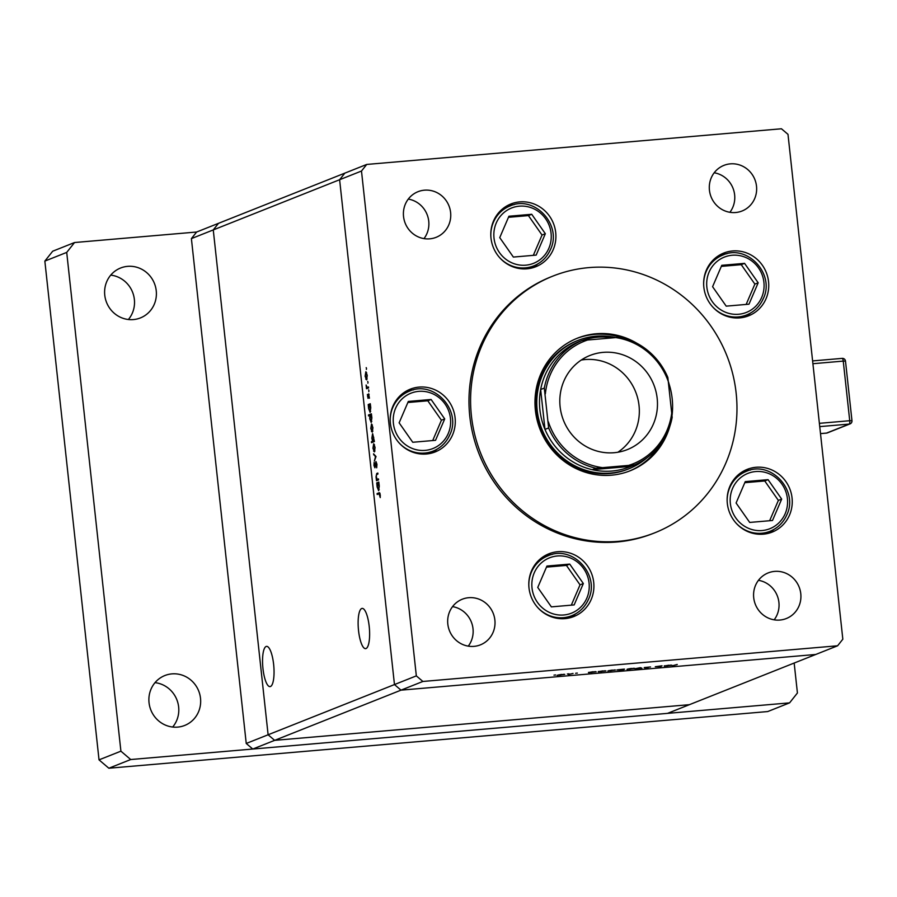 <?xml version="1.0" encoding="UTF-8"?>
<svg xmlns="http://www.w3.org/2000/svg" width="897" height="897" viewBox="0 0 897 897"><rect width="100%" height="100%" fill="white"/><g stroke="black" fill="none" stroke-linecap="round" stroke-linejoin="round"><path stroke-width="1.35" d="M837.607 645.784L815.743 654.474L401.004 690.152L422.879 681.462L837.607 645.784L842.832 639.202L787.992 134.348L781.444 128.776L366.716 164.443L344.84 173.132L339.615 179.725L394.467 684.568L401.004 690.152L815.743 654.474L689.389 704.683L274.65 740.35L268.113 734.778L213.262 229.924L218.487 223.331L196.622 232.02L74.552 242.526L66.714 252.405L120.904 751.17L130.715 759.535L789.584 702.867L797.422 692.989L794.17 663.051M366.716 164.443L361.491 171.035L213.262 229.924L218.487 223.331L344.84 173.132L339.615 179.725L394.467 684.568L401.004 690.152L274.65 740.35L689.389 704.683L667.514 713.373L252.786 749.04L246.238 743.467L191.397 238.613L196.622 232.02M191.397 238.613L213.262 229.924L268.113 734.778L274.65 740.35L252.786 749.04M361.491 171.035L416.331 675.878L246.238 743.467M615.454 337.496A69.047 66.199 68.3 0 0 577.881 340.468L576.67 340.95A69.047 66.199 68.3 0 0 537.673 420.334A69.047 66.199 68.3 0 0 609.59 473.538A69.047 66.199 68.3 0 0 627.653 469.277L628.875 468.795A69.047 66.199 68.3 0 0 647.096 457.705M637.049 343.372A71.345 68.407 68.3 0 0 596.101 333.762A71.345 68.407 68.3 0 0 577.433 338.169A71.345 68.407 68.3 0 0 537.146 420.2A71.345 68.407 68.3 0 0 611.462 475.186A71.345 68.407 68.3 0 0 630.131 470.779A71.345 68.407 68.3 0 0 669.902 426.075M620.175 337.205A71.345 68.407 68.3 0 0 594.476 334.402A71.345 68.407 68.3 0 0 576.625 338.494M618.65 541.328A138.093 132.408 68.3 0 0 654.776 532.807A138.093 132.408 68.3 0 0 732.759 374.038A138.093 132.408 68.3 0 0 588.914 267.609A138.093 132.408 68.3 0 0 552.787 276.141A138.093 132.408 68.3 0 0 474.805 434.91A138.093 132.408 68.3 0 0 618.65 541.328M552.787 276.141L551.173 276.781A138.093 132.408 68.3 0 0 473.19 435.55A138.093 132.408 68.3 0 0 617.024 541.967A138.093 132.408 68.3 0 0 653.151 533.446L654.776 532.807M732.557 250.969A33.761 32.37 68.3 0 0 723.733 253.055A33.761 32.37 68.3 0 0 704.672 291.861A33.761 32.37 68.3 0 0 739.823 317.886A33.761 32.37 68.3 0 0 748.659 315.8A33.761 32.37 68.3 0 0 767.72 276.982A33.761 32.37 68.3 0 0 732.557 250.969M726.918 253.773A33.761 32.37 68.3 0 0 725.269 253.873A33.761 32.37 68.3 0 0 720.179 254.737M756.059 467.27A33.761 32.37 68.3 0 0 747.223 469.355A33.761 32.37 68.3 0 0 728.162 508.162A33.761 32.37 68.3 0 0 763.325 534.175A33.761 32.37 68.3 0 0 772.16 532.1A33.761 32.37 68.3 0 0 791.221 493.283A33.761 32.37 68.3 0 0 756.059 467.27M750.419 470.073A33.761 32.37 68.3 0 0 748.771 470.163A33.761 32.37 68.3 0 0 743.669 471.037M557.721 551.711A33.761 32.37 68.3 0 0 548.886 553.797A33.761 32.37 68.3 0 0 529.824 592.603A33.761 32.37 68.3 0 0 564.987 618.616A33.761 32.37 68.3 0 0 573.822 616.542A33.761 32.37 68.3 0 0 592.883 577.724A33.761 32.37 68.3 0 0 557.721 551.711M552.081 554.514A33.761 32.37 68.3 0 0 550.433 554.604A33.761 32.37 68.3 0 0 545.342 555.478M419.101 387.089A33.761 32.37 68.3 0 0 410.277 389.175A33.761 32.37 68.3 0 0 391.215 427.992A33.761 32.37 68.3 0 0 426.367 454.005A33.761 32.37 68.3 0 0 435.202 451.92A33.761 32.37 68.3 0 0 454.263 413.102A33.761 32.37 68.3 0 0 419.101 387.089M413.461 389.892A33.761 32.37 68.3 0 0 411.813 389.993A33.761 32.37 68.3 0 0 406.722 390.857M519.722 201.892A33.761 32.37 68.3 0 0 510.886 203.978A33.761 32.37 68.3 0 0 491.825 242.795A33.761 32.37 68.3 0 0 526.988 268.808A33.761 32.37 68.3 0 0 535.812 266.723A33.761 32.37 68.3 0 0 554.884 227.916A33.761 32.37 68.3 0 0 519.722 201.892M514.082 204.695A33.761 32.37 68.3 0 0 512.434 204.796A33.761 32.37 68.3 0 0 507.332 205.66M473.986 646.367A24.544 23.535 -111.7 0 1 448.422 627.452A24.544 23.535 -111.7 0 1 462.28 599.218A24.544 23.535 -111.7 0 1 468.705 597.705A24.544 23.535 -111.7 0 1 494.269 616.62A24.544 23.535 -111.7 0 1 480.411 644.853A24.544 23.535 -111.7 0 1 473.986 646.367M735.618 212.522A24.544 23.535 -111.7 0 1 710.043 193.606A24.544 23.535 -111.7 0 1 723.913 165.384A24.544 23.535 -111.7 0 1 730.337 163.859A24.544 23.535 -111.7 0 1 755.902 182.786A24.544 23.535 -111.7 0 1 742.043 211.008A24.544 23.535 -111.7 0 1 735.618 212.522M774.604 571.389A24.544 23.535 68.3 0 0 768.18 572.914A24.544 23.535 68.3 0 0 754.321 601.136A24.544 23.535 68.3 0 0 779.897 620.051A24.544 23.535 68.3 0 0 786.31 618.538A24.544 23.535 68.3 0 0 800.18 590.316A24.544 23.535 68.3 0 0 774.604 571.389M424.427 190.175A24.544 23.535 68.3 0 0 418.013 191.689A24.544 23.535 68.3 0 0 404.143 219.911A24.544 23.535 68.3 0 0 429.719 238.837A24.544 23.535 68.3 0 0 436.144 237.324A24.544 23.535 68.3 0 0 450.002 209.091A24.544 23.535 68.3 0 0 424.427 190.175M662.02 665.809L660.876 666.549L655.292 666.718L662.02 665.809M644.304 667.547L650.516 666.964L645.223 667.469L648.161 667.693L644.965 668.175L647.219 667.783L644.214 667.615M640.38 667.671L641.871 668.187L634.874 668.781L640.38 667.671M634.448 668.321L626.969 669.375L634.616 668.388M615.308 669.969L607.83 671.012L615.477 670.037M588.533 672.649L596.18 671.797L588.499 672.38M555.086 674.993L555.703 675.015M554.593 675.049L553.987 675.161M564.628 674.331L557.149 675.374L564.796 674.398M568.418 673.849L569.034 673.826M567.924 673.894L567.319 674.017M573.06 673.456L568.384 674.499L573.06 673.456M576.726 673.131L577.343 673.109M576.244 673.187L575.639 673.299M598.321 671.808L605.946 670.956L598.288 671.528M624.547 669.151L622.944 670.07L616.912 670.003L624.547 669.151M664.296 666.135L671.931 665.282L664.262 665.866M677.224 664.565L672.257 665.809L677.213 664.475M378.456 478.92L378.568 479.873L376.493 480.702L376.034 476.8L376.762 473.47L377.828 473.055L377.929 474.008L376.493 474.692L376.303 476.856L377.144 479.29L378.456 478.92M377.144 479.29L378.489 479.155M375.989 461.574L376.953 464.321L376.684 467.808L375.955 462.549L374.912 467.797L373.959 465.442L374.139 462.415L374.789 466.855L375.921 461.574M376.034 456.539L374.363 461.047L375.473 456.831L373.567 453.815L376.034 456.539M373.769 443.824L375.081 447.446L374.453 451.897L372.939 448.298L373.679 443.824M374.453 451.897L373.601 451.124L374.968 451M371.627 424.046L372.928 427.656L372.3 432.107L370.786 428.508L371.526 424.034M372.3 432.107L371.448 431.334L372.816 431.222M370.136 412.328L368.633 408.662L368.219 404.547L370.293 403.728L370.775 407.843L370.035 412.351M366.492 368.432L366.2 367.635M366.357 369.418L366.514 368.577M365.942 371.773L367.254 375.395L366.626 379.846L365.113 376.247L365.853 371.762M366.626 379.846L365.774 379.072L367.142 378.949M367.994 382.212L367.703 381.416M367.848 383.198L368.005 382.357M368.465 386.943L368.577 387.896L366.503 388.715L366.133 385.015L367.041 387.325L368.465 386.943M367.041 387.325L368.488 387.156M368.914 390.677L368.622 389.881M368.768 391.664L368.925 390.823M368.073 398.346L367.4 394.478L367.961 397.393L368.633 393.85L369.441 398.223L368.745 394.803L368.017 398.358M367.568 396.496L367.961 397.393M371.235 422.431L369.732 418.764L369.822 415.446L368.589 415.939L368.476 414.975L371.392 413.82L371.874 417.946L371.134 422.453M372.67 433.733L374.397 441.526L371.493 442.681L371.392 441.728L372.603 441.246L371.84 438.241L372.58 433.722M378.646 490.659L377.144 486.993L376.729 482.878L378.803 482.059L379.285 486.174L378.545 490.681M379.577 492.745L379.005 492.789L380.272 494.886L380.227 497.577L379.083 493.765L377.2 494.505L377.099 493.552L379.33 492.711M380.048 493.619L379.083 493.765M774.167 619.827A24.544 23.535 68.3 0 0 777.251 595.72A24.544 23.535 68.3 0 0 758.458 580.314M423.989 238.613A24.544 23.535 68.3 0 0 427.084 214.506A24.544 23.535 68.3 0 0 408.292 199.089M714.191 172.773A24.544 23.535 -111.7 0 1 732.984 188.191A24.544 23.535 -111.7 0 1 729.889 212.297M452.559 606.619A24.544 23.535 -111.7 0 1 471.351 622.036A24.544 23.535 -111.7 0 1 468.268 646.143M416.331 675.878L422.879 681.462M532.078 267.934A33.761 32.37 68.3 0 0 537.651 264.01M431.468 453.131A33.761 32.37 68.3 0 0 437.03 449.206M570.077 617.753A33.761 32.37 68.3 0 0 575.65 613.828M768.415 533.311A33.761 32.37 68.3 0 0 773.988 529.387M744.925 317.011A33.761 32.37 68.3 0 0 750.486 313.087M672.1 415.042A71.345 68.407 68.3 0 0 668.927 383.546M629.313 471.093A71.345 68.407 68.3 0 0 661.179 443.353M365.853 372.748L365.359 376.146L366.525 378.882L366.996 375.495L365.853 372.748L366.638 372.67M366.638 372.681L365.998 372.737M368.532 387.582L366.402 387.762M368.532 387.482L366.705 387.639M369.104 394.276L368.353 394.344M370.36 404.368L368.219 404.547M369.362 405.085L368.88 408.55L370.035 411.375L370.517 407.911L369.362 405.085L370.125 405.018M370.125 405.029L369.519 405.074M370.685 411.319L369.956 411.387L370.685 411.319M371.436 414.806L368.476 414.975M370.461 415.188L369.979 418.652L371.134 421.467L371.616 418.013L370.461 415.188L371.223 415.109M371.223 415.12L370.618 415.176M371.784 421.411L371.055 421.489L371.784 421.422M371.537 425.01L371.044 428.407L372.199 431.154L372.681 427.757L371.537 425.01L372.311 424.931L371.683 424.999M372.849 431.098L372.12 431.177L372.849 431.109M374.341 441.548L371.392 441.728M374.352 441.089L372.603 441.246M373.253 440.988L373.735 437.523L372.58 434.709L372.098 438.162L373.253 440.988L374.329 440.887L373.253 440.988M373.679 444.8L373.186 448.197L374.352 450.944L374.823 447.547L373.679 444.8L374.464 444.721M374.475 444.733L373.825 444.789M374.441 454.779L373.679 454.846M378.534 479.559L376.392 479.738M378.523 479.447L376.762 479.592M378.87 482.698L376.729 482.878M377.872 483.427L377.39 486.88L378.545 489.706L379.027 486.241L377.872 483.427L378.635 483.348L378.029 483.405M379.196 489.65L378.467 489.717L379.196 489.661M379.947 493.305L377.099 493.552M561.556 674.432L557.777 675.093L559.93 675.161L563.809 674.297M563.72 674.578L561.556 674.51M593.029 671.73L589.194 672.391L591.403 672.458L595.339 671.584M595.249 671.875L593.04 671.808M602.806 670.889L598.961 671.55L601.169 671.618L605.105 670.743M605.015 671.034L602.806 670.967M612.236 670.081L608.458 670.732L610.61 670.81L614.49 669.936M614.4 670.227L612.247 670.16M617.809 669.779L623.998 669.128M623.897 669.409L617.697 669.801M631.376 668.433L627.597 669.084L629.75 669.162L633.63 668.287M633.54 668.579L631.376 668.512M668.792 665.215L664.946 665.877L667.155 665.944L671.091 665.069M671.012 665.361L668.803 665.294M358.542 630.636A20.194 5.505 85.1 0 1 362.141 608.401A20.194 5.505 85.1 0 1 369.205 626.398A20.194 5.505 85.1 0 1 365.606 648.632A20.194 5.505 85.1 0 1 358.542 630.636M273.63 664.374A20.194 5.505 -94.9 0 0 266.566 646.378A20.194 5.505 -94.9 0 0 262.967 668.613A20.194 5.505 -94.9 0 0 270.031 686.609A20.194 5.505 -94.9 0 0 273.63 664.374M603.188 352.364A50.636 48.55 68.3 0 0 589.946 355.481A50.636 48.55 68.3 0 0 561.354 413.696A50.636 48.55 68.3 0 0 614.097 452.716A50.636 48.55 68.3 0 0 627.339 449.599A50.636 48.55 68.3 0 0 655.931 391.384A50.636 48.55 68.3 0 0 603.188 352.364M617.887 452.234A50.636 48.55 68.3 0 0 636.321 393.682A50.636 48.55 68.3 0 0 585.057 359.562A50.636 48.55 68.3 0 0 581.256 360.045M577.881 340.468A69.047 66.199 68.3 0 0 537.191 410.321A69.047 66.199 68.3 0 0 628.875 468.795M581.491 340.714A67.51 64.73 -111.7 0 0 578.363 341.936A67.51 64.73 68.3 0 0 540.656 389.522L544.984 429.405A67.51 64.73 -111.7 0 1 539.882 409.716A67.51 64.73 -111.7 0 1 540.656 389.522L544.3 388.076A67.51 64.73 -111.7 0 1 582.007 340.49L620.589 337.171A67.51 64.73 -111.7 0 1 667.839 377.446L672.167 417.329A67.51 64.73 -111.7 0 1 634.459 464.904L595.888 468.223A67.51 64.73 -111.7 0 1 548.639 427.959L544.3 388.076M582.164 340.479A67.51 64.73 -111.7 0 1 612.393 337.754M548.639 427.959L544.984 429.405A67.51 64.73 68.3 0 0 592.244 469.669L630.815 466.362L634.459 464.904M630.815 466.362A67.51 64.73 -111.7 0 1 592.244 469.669L595.888 468.223M578.363 341.936L582.007 340.49M668.882 383.21A65.974 63.261 68.3 0 0 615.264 337.507M588.14 339.84A65.974 63.261 68.3 0 0 545.354 393.828M548.392 421.87A65.974 63.261 68.3 0 0 602.022 467.572M629.133 465.24A65.974 63.261 68.3 0 0 671.931 411.252M851.971 420.771L845.501 361.166M703.674 285.022A32.225 30.89 -111.7 0 1 706.253 271.343A32.225 30.89 -111.7 0 1 722.836 255.062L717.286 257.271A32.225 30.89 68.3 0 0 715.1 258.246M738.825 317.953A32.225 30.89 68.3 0 0 741.079 317.157L746.629 314.948A32.225 30.89 -111.7 0 1 712.128 306.314M744.566 263.359L721.771 265.321L712.588 286.704L726.2 306.146L748.995 304.184L758.178 282.79L744.566 263.359L741.258 264.671L721.311 266.387M746.158 304.419L754.87 284.102L741.258 264.671M754.87 284.102L758.178 282.79M727.164 501.322A32.225 30.89 -111.7 0 1 729.754 487.643A32.225 30.89 -111.7 0 1 746.338 471.362L740.776 473.571A32.225 30.89 68.3 0 0 738.59 474.535M762.315 534.253A32.225 30.89 68.3 0 0 764.58 533.457L770.131 531.248A32.225 30.89 -111.7 0 1 735.63 522.615M768.067 479.66L745.261 481.611L736.089 503.004L749.701 522.435L772.496 520.484L781.679 499.091L768.067 479.66L764.76 480.971L744.813 482.687M769.648 520.72L778.372 500.403L764.76 480.971M778.372 500.403L781.679 499.091M490.827 235.945A32.225 30.89 -111.7 0 1 493.417 222.265A32.225 30.89 -111.7 0 1 510.001 205.985L504.439 208.194A32.225 30.89 68.3 0 0 502.253 209.169M525.978 268.876A32.225 30.89 68.3 0 0 528.232 268.08L533.793 265.871A32.225 30.89 -111.7 0 1 499.281 257.237M531.719 214.282L508.924 216.244L499.741 237.638L513.364 257.069L536.159 255.107L545.342 233.713L531.719 214.282L528.423 215.594L508.464 217.309M533.311 255.353L542.035 235.025L528.423 215.594M542.035 235.025L545.342 233.713M390.217 421.142A32.225 30.89 -111.7 0 1 392.796 407.462A32.225 30.89 -111.7 0 1 409.38 391.182L403.829 393.391A32.225 30.89 68.3 0 0 401.643 394.366M425.357 454.073A32.225 30.89 68.3 0 0 427.622 453.277L433.173 451.068A32.225 30.89 -111.7 0 1 398.672 442.434M431.109 399.479L408.314 401.441L399.131 422.835L412.743 442.266L435.538 440.304L444.721 418.91L431.109 399.479L427.802 400.791L407.855 402.506M432.702 440.55L441.414 420.222L427.802 400.791M441.414 420.222L444.721 418.91M528.826 585.763A32.225 30.89 -111.7 0 1 531.416 572.084A32.225 30.89 -111.7 0 1 548 555.804L542.438 558.012A32.225 30.89 68.3 0 0 540.252 558.977M563.978 618.695A32.225 30.89 68.3 0 0 566.242 617.898L571.793 615.69A32.225 30.89 -111.7 0 1 537.292 607.056M569.73 564.101L546.935 566.052L537.752 587.445L551.363 606.877L574.158 604.914L583.342 583.532L569.73 564.101L566.422 565.413L546.475 567.128M571.311 605.161L580.034 584.844L566.422 565.413M580.034 584.844L583.342 583.532M171.888 673.882A26.854 25.744 68.3 0 0 164.857 675.542A26.854 25.744 68.3 0 0 149.698 706.41A26.854 25.744 68.3 0 0 177.662 727.108A26.854 25.744 68.3 0 0 184.692 725.449A26.854 25.744 68.3 0 0 199.852 694.581A26.854 25.744 68.3 0 0 171.888 673.882M127.609 266.353A26.854 25.744 68.3 0 0 120.59 268.012A26.854 25.744 68.3 0 0 105.42 298.88A26.854 25.744 68.3 0 0 133.395 319.579A26.854 25.744 68.3 0 0 140.414 317.919A26.854 25.744 68.3 0 0 155.585 287.051A26.854 25.744 68.3 0 0 127.609 266.353M74.552 242.526L52.688 251.216L44.85 261.094L99.029 759.86L108.851 768.224L767.72 711.556L789.584 702.867M128.383 319.511A26.854 25.744 68.3 0 0 132.554 292.153A26.854 25.744 68.3 0 0 110.746 275.121M172.661 727.041A26.854 25.744 68.3 0 0 176.832 699.682A26.854 25.744 68.3 0 0 155.024 682.651M120.904 751.17L99.029 759.86M66.714 252.405L44.85 261.094M130.715 759.535L108.851 768.224M377.861 473.381L376.762 473.47M819.387 423.328L849.728 420.715L843.247 361.099L812.906 363.711M820.497 433.61L826.563 433.083L849.246 424.079L819.735 426.613M812.604 360.919L842.104 358.385A3.072 0.841 85.1 0 1 842.171 358.374A3.072 0.841 85.1 0 1 843.247 361.099L845.49 361.099A3.072 3.072 0 0 0 842.171 358.374L812.604 360.908M850.042 423.889A3.072 3.072 0 0 0 851.971 420.704L849.728 420.715A3.072 0.841 85.1 0 1 849.246 424.079A3.072 2.938 68.3 0 0 850.042 423.889L827.37 432.892A3.072 2.938 -111.7 0 1 826.563 433.083A3.072 0.841 85.1 0 1 826.496 433.105A3.072 0.841 85.1 0 1 826.429 433.094M761.699 297.378A29.769 28.536 68.3 0 0 746.876 257.977A29.769 28.536 68.3 0 0 709.079 272.127A29.769 28.536 68.3 0 0 723.89 311.528A29.769 28.536 68.3 0 0 761.699 297.378M763.212 298.667A32.225 30.89 -111.7 0 1 746.629 314.948C754.31 311.775 759.871 306.314 763.302 298.6C775.4 274.157 747.246 243.771 722.836 255.062M785.189 513.667A29.769 28.536 68.3 0 0 770.377 474.278A29.769 28.536 68.3 0 0 732.569 488.428A29.769 28.536 68.3 0 0 747.392 527.817A29.769 28.536 68.3 0 0 785.189 513.667M786.714 514.968A32.225 30.89 -111.7 0 1 770.131 531.248C777.811 528.064 783.361 522.615 786.804 514.9C798.902 490.457 770.747 460.071 746.338 471.362M548.852 248.301A29.769 28.536 68.3 0 0 534.029 208.9A29.769 28.536 68.3 0 0 496.232 223.05A29.769 28.536 68.3 0 0 511.055 262.451A29.769 28.536 68.3 0 0 548.852 248.301M550.377 249.601A32.225 30.89 -111.7 0 1 533.793 265.871C541.463 262.698 547.024 257.248 550.466 249.523C562.554 225.091 534.399 194.694 510.001 205.985M448.242 433.498A29.769 28.536 68.3 0 0 433.419 394.097A29.769 28.536 68.3 0 0 395.611 408.247A29.769 28.536 68.3 0 0 410.434 447.648A29.769 28.536 68.3 0 0 448.242 433.498M449.756 434.787A32.225 30.89 -111.7 0 1 433.173 451.068C440.853 447.895 446.414 442.434 449.846 434.72C461.944 410.288 433.789 379.891 409.38 391.182M586.851 598.108A29.769 28.536 68.3 0 0 572.039 558.708A29.769 28.536 68.3 0 0 534.231 572.858A29.769 28.536 68.3 0 0 549.054 612.259A29.769 28.536 68.3 0 0 586.851 598.108M588.376 599.409A32.225 30.89 -111.7 0 1 571.793 615.69C579.473 612.505 585.023 607.056 588.466 599.342C600.564 574.899 572.409 544.513 548 555.804M367.254 387.358L368.499 387.246M377.345 479.323L378.489 479.222M827.37 432.892A3.072 3.072 0 0 1 826.496 433.105L820.497 433.621M851.971 420.704L845.49 361.099"/></g></svg>
